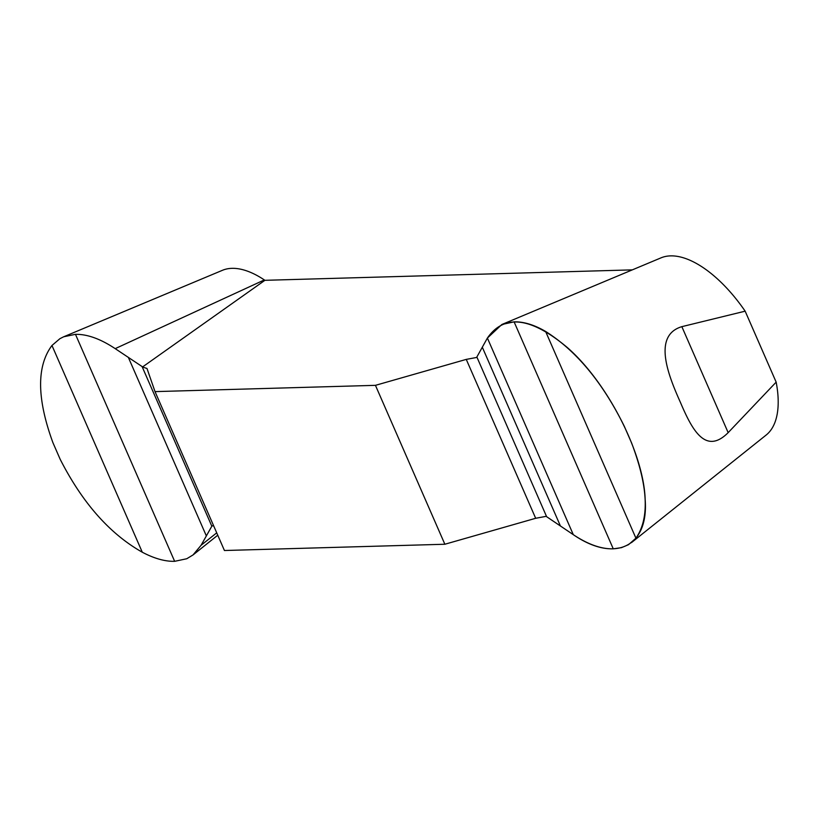 <?xml version="1.0" encoding="UTF-8"?>
<svg xmlns="http://www.w3.org/2000/svg" width="818" height="818" viewBox="0 0 818 818"><rect width="100%" height="100%" fill="white"/><g stroke="black" fill="none" stroke-linecap="round" stroke-linejoin="round"><path stroke-width="1.23" d="M142.24 366.914L146.984 368.478L155.021 391.618L224.439 550.514L444.859 544.246L535.678 518.285L546.455 516.281M213.682 525.882L212.046 525.8L201.095 545.258L193.038 554.931L186.749 558.745L174.643 561.322C165.021 561.557 154.234 558.52 142.291 552.222C109.786 533.878 82.413 502.896 60.174 459.287L52.904 442.63C36.82 398.601 36.513 366.219 51.963 345.482L59.888 338.693L63.681 336.781L75.471 334.327C87.311 334.133 100.553 338.908 115.195 348.642L142.618 366.904L264.909 280.318L632.324 269.868M477.027 357.384L466.26 359.388L375.442 385.339L155.021 391.618M476.638 357.405L487.395 338.059L501.853 324.501L514.093 321.842C523.704 321.617 534.205 324.818 545.606 331.443C576.373 350.82 602.621 382.466 624.338 426.382L631.619 443.029C648.204 486.761 649.645 518.479 635.934 538.183L628.521 544.665L621.486 547.651L613.265 548.837C601.261 549.134 587.938 544.41 573.295 534.665L546.056 516.301M776.159 382.129L728.163 432.64C705.402 455.452 691.936 429.43 680.402 402.354C668.674 376.168 652.089 335.564 681.854 326.658L745.157 311.177L776.159 382.129A103.232 48.783 59.3 0 1 766.169 435.033L631.465 542.62M502.354 324.286L661.087 257.823A103.232 48.783 59.3 0 1 745.157 311.177M63.579 336.822L222.455 270.298A103.232 48.783 59.3 0 1 264.326 279.93L264.909 280.318M375.442 385.339L444.859 544.246M482.323 347.251L560.371 525.872M206.361 535.943L128.314 357.313M573.295 534.665L487.395 338.059C504.164 313.856 530.749 316.965 567.16 347.405C607.61 382.609 643.848 453.755 645.167 499.634C648.807 546.813 615.126 563.367 573.295 534.665M216.719 532.845L201.095 545.258M264.326 279.93L115.195 348.642M681.854 326.658L728.163 432.64M466.26 359.388L535.678 518.285M546.618 516.669L476.863 357.006M514.093 321.842L613.265 548.837M545.606 331.443L635.934 538.183M624.338 426.382L631.619 443.029M142.291 552.222L51.963 345.482M174.643 561.322L75.471 334.327M60.174 459.287L52.904 442.63M142.066 366.525L211.821 526.189M217.752 535.207L193.058 554.931"/></g></svg>
